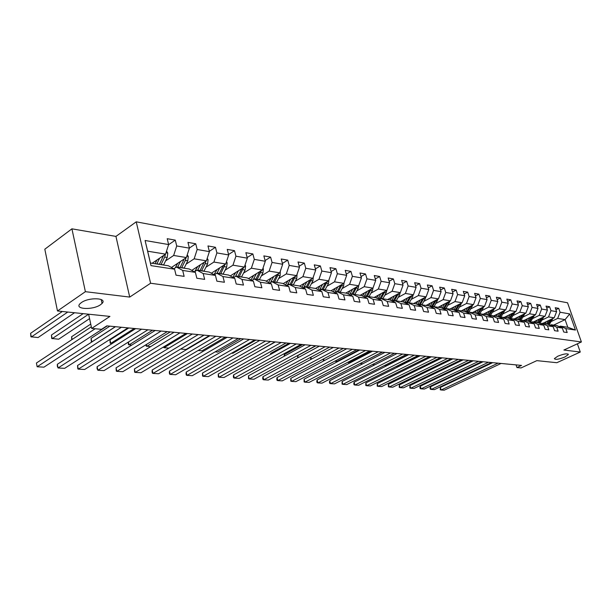 <?xml version="1.0" encoding="UTF-8"?>
<svg xmlns="http://www.w3.org/2000/svg" width="612" height="612" viewBox="0 0 612 612"><rect width="100%" height="100%" fill="white"/><g stroke="black" fill="none" stroke-linecap="round" stroke-linejoin="round"><path stroke-width="0.92" d="M100.506 304.73C92.948 310.23 74.205 309.442 79.973 303.751L81.381 302.58C89 296.981 107.743 297.86 102.051 303.437L100.506 304.73M564.876 357.003C558.733 359.405 555.237 359.94 554.38 358.609L557.784 356.207C563.935 353.79 567.454 353.246 568.326 354.57L564.876 357.003M71.918 228.834L44.814 249.214L57.482 310.98L85.389 291.679L129.713 297.08L150.598 283.241L136.231 221.827L115.943 236.408L71.918 228.834L85.389 291.679M150.598 283.241L581.4 341.963L567.538 302.779L136.231 221.827M581.4 341.963L563.882 350.033L580.283 352.038L577.384 343.814M580.283 352.038L556.836 362.709L536.854 360.636L521.049 367.934L516.933 367.56L521.562 365.41L106.817 325.867L101.5 329.332L91.67 328.43L109.938 316.412L57.482 310.98M152.097 263.275L165.577 254.133L147.653 251.195L150.437 263.015L168.376 265.776L174.588 269.211L176.034 275.178L184.128 276.364L182.682 270.435L195.389 272.363L196.842 278.231L204.645 279.37L203.184 273.549L215.432 275.408L216.893 281.168L224.405 282.27L222.944 276.548L234.756 278.338L236.217 284.006L243.469 285.07L242 279.439L253.399 281.168L254.867 286.737L261.867 287.762L260.391 282.231L271.391 283.899L272.868 289.377L279.623 290.371L278.146 284.924L288.772 286.538L290.256 291.924L296.782 292.88L295.305 287.525L305.579 289.086L307.056 294.387L313.367 295.313L311.89 290.05L321.828 291.557L323.304 296.774L329.417 297.669L327.94 292.482L337.549 293.944L339.033 299.077L344.946 299.941L343.462 294.839L352.772 296.254L354.249 301.311L359.978 302.152L358.502 297.118L367.521 298.488L368.998 303.468L374.544 304.286L373.068 299.329L381.812 300.66L383.28 305.564L388.666 306.352L387.189 301.471L395.666 302.764L397.134 307.599L402.352 308.364L400.883 303.552L409.107 304.799L410.576 309.565L415.632 310.307L414.171 305.572L422.15 306.78L423.611 311.477L428.53 312.204L427.069 307.53L434.818 308.7L436.272 313.336L441.045 314.033L439.592 309.427L447.12 310.567L448.573 315.142L453.209 315.823L451.755 311.271L459.077 312.388L460.522 316.894L465.028 317.552L463.582 313.069L470.697 314.147L472.135 318.592L476.519 319.235L475.08 314.813L481.996 315.861L483.434 320.252L487.695 320.879L486.265 316.511L492.997 317.536L494.427 321.866L498.573 322.47L497.143 318.163L503.691 319.158L505.122 323.434L509.161 324.023L507.738 319.77L514.111 320.742L515.534 324.957L519.466 325.53L518.05 321.338L524.262 322.279L525.677 326.441L529.502 327.007L528.095 322.861L534.146 323.779L535.554 327.894L539.287 328.437L537.887 324.345L543.785 325.24L545.185 329.302L548.826 329.837L547.426 325.791L553.179 326.67L554.571 330.679L558.121 331.199L556.729 327.206L562.344 328.055L563.728 332.025L567.186 332.53L565.802 328.583L575.441 330.044L569.741 313.91L565.09 319.625L557.662 318.408L551.228 321.507M174.588 269.211L151.003 265.631L145.09 240.493L168.629 244.563L167.206 238.703L175.284 240.133L168.575 244.716M569.741 313.91L560.072 312.235L558.702 308.333L555.229 307.714L556.599 311.638L550.968 310.667L549.591 306.719L546.034 306.084L547.411 310.047L541.635 309.052L540.258 305.051L536.602 304.401L537.986 308.417L532.073 307.4L530.681 303.353L526.932 302.688L528.324 306.75L522.25 305.702L520.858 301.601L517.018 300.92L518.41 305.036L512.183 303.957L510.783 299.811L506.835 299.107L508.235 303.277L501.84 302.175L500.44 297.975L496.386 297.248L497.793 301.471L491.229 300.339L489.814 296.086L485.653 295.344L487.068 299.62L480.321 298.449L478.905 294.142L474.629 293.385L476.052 297.715L469.113 296.514L467.698 292.146L463.299 291.366L464.722 295.757L457.6 294.525L456.169 290.096L451.656 289.292L453.079 293.745L445.75 292.475L444.32 287.992L439.676 287.166L441.107 291.672L433.571 290.371L432.133 285.819L427.352 284.97L428.79 289.545L421.025 288.198L419.587 283.593L414.661 282.713L416.106 287.349L408.112 285.965L406.666 281.291L401.602 280.395L403.048 285.093L394.817 283.67L393.363 278.927L388.146 278.001L389.592 282.767L381.108 281.298L379.654 276.486L374.269 275.53L375.722 280.365L366.978 278.858L365.525 273.977L359.971 272.99L361.424 277.894L352.397 276.333L350.944 271.384L345.214 270.366L346.675 275.346L337.357 273.732L335.904 268.706L329.99 267.651L331.444 272.715L321.828 271.047L320.374 265.945L314.262 264.858L315.723 269.991L305.786 268.278L304.332 263.091L298.021 261.967L299.475 267.184L289.201 265.409L287.747 260.138L281.222 258.983L282.675 264.285L272.057 262.449L270.603 257.094L263.849 255.893L265.302 261.278L254.309 259.381L252.863 253.934L245.871 252.695L247.317 258.172L235.934 256.198L234.495 250.668L227.251 249.382L228.697 254.952L216.9 252.909L215.462 247.286L207.965 245.947L209.396 251.616L197.171 249.497L195.741 243.775L187.96 242.39L189.391 248.151L176.707 245.963L175.284 240.133M195.389 272.363L189.185 268.982L176.47 267.023L173.816 268.783M165.592 260.896L173.663 255.464L186.362 257.545L171.429 267.467M176.47 267.023L182.682 270.435M176.707 245.963L173.663 255.464M189.391 248.151L186.362 257.545M215.432 275.408L209.227 272.072L196.98 270.183L194.425 271.843M186.14 264.109L194.157 258.822L206.397 260.827L191.747 270.382M196.98 270.183L203.184 273.549M197.171 249.497L194.157 258.822M209.396 251.616L206.397 260.827M234.756 278.338L228.559 275.048L216.747 273.227L214.292 274.796M205.953 267.207L213.909 262.058L225.721 263.994L211.339 273.204M216.747 273.227L222.944 276.548M216.9 252.909L213.909 262.058M228.697 254.952L225.721 263.994M253.399 281.168L247.217 277.917L235.819 276.165L233.447 277.641M225.071 270.206L232.965 265.18L244.364 267.054L230.242 275.935M235.819 276.165L242 279.439M235.934 256.198L232.965 265.18M247.317 258.172L244.364 267.054M271.391 283.899L265.233 280.694L254.217 278.995L251.937 280.403M243.53 273.097L251.364 268.201L262.372 270.007L248.495 278.59M254.217 278.995L260.391 282.231M254.309 259.381L251.364 268.201M265.302 261.278L262.372 270.007M288.772 286.538L282.637 283.371L271.996 281.734L269.793 283.065M261.355 275.89L269.135 271.108L279.768 272.853L266.128 281.16M271.996 281.734L278.146 284.924M272.057 262.449L269.135 271.108M282.675 264.285L279.768 272.853M305.579 289.086L299.459 285.965L289.17 284.381L287.051 285.643M278.59 278.598L286.301 273.924L296.591 275.614L283.18 283.654M289.17 284.381L295.305 287.525M289.201 265.409L286.301 273.924M299.475 267.184L296.591 275.614M321.828 291.557L315.731 288.466L305.778 286.936L303.728 288.145M295.259 281.214L302.909 276.647L312.862 278.276L299.673 286.072M305.778 286.936L311.89 290.05M305.786 268.278L302.909 276.647M315.723 269.991L312.862 278.276M337.549 293.944L331.482 290.891L321.851 289.407L319.862 290.562M311.386 283.746L318.974 279.279L328.606 280.862L315.601 288.451M321.851 289.407L327.94 292.482M321.828 271.047L318.974 279.279M331.444 272.715L328.606 280.862M352.772 296.254L346.729 293.24L337.403 291.802L335.483 292.903M327.007 286.194L334.535 281.834L343.86 283.364L330.916 290.807M337.403 291.802L343.462 294.839M337.357 273.732L334.535 281.834M346.675 275.346L343.86 283.364M367.521 298.488L361.501 295.519L352.466 294.127L350.607 295.175M342.131 288.573L349.597 284.305L358.632 285.781L345.765 293.094M352.466 294.127L358.502 297.118M352.397 276.333L349.597 284.305M361.424 277.894L358.632 285.781M381.812 300.66L375.822 297.723L367.062 296.369L365.265 297.371M356.796 290.876L364.194 286.691L372.96 288.13L360.162 295.313M367.062 296.369L373.068 299.329M366.978 278.858L364.194 286.691M375.722 280.365L372.96 288.13M395.666 302.764L389.706 299.857L381.207 298.549L379.471 299.513M371.01 293.117L378.346 289.017L386.845 290.409L374.123 297.463M381.207 298.549L387.189 301.471M381.108 281.298L378.346 289.017M389.592 282.767L386.845 290.409M409.107 304.799L403.178 301.93L394.931 300.668L393.248 301.586M384.803 295.282L392.078 291.266L400.325 292.62L387.679 299.543M394.931 300.668L400.883 303.552M394.817 283.67L392.078 291.266M403.048 285.093L400.325 292.62M422.15 306.78L416.252 303.95L408.25 302.718L406.613 303.598M398.183 297.386L405.404 293.446L413.406 294.762L400.837 301.571M408.25 302.718L414.171 305.572M408.112 285.965L405.404 293.446M416.106 287.349L413.406 294.762M434.818 308.7L428.951 305.901L421.178 304.707L419.595 305.549M411.18 299.436L418.34 295.573L426.113 296.843L413.62 303.544M421.178 304.707L427.069 307.53M421.025 288.198L418.34 295.573M428.79 289.545L426.113 296.843M447.12 310.567L441.283 307.798L433.732 306.643L432.194 307.453M423.802 301.418L430.902 297.631L438.452 298.87L426.044 305.457M433.732 306.643L439.592 309.427M433.571 290.371L430.902 297.631M441.107 291.672L438.452 298.87M459.077 312.388L453.27 309.649L445.934 308.517L444.442 309.297M436.065 303.353L443.111 299.628L450.455 300.836L438.116 307.316M445.934 308.517L451.755 311.271M445.75 292.475L443.111 299.628M453.079 293.745L450.455 300.836M470.697 314.147L464.929 311.439L457.791 310.345L456.338 311.095M447.992 305.227L454.976 301.578L462.114 302.749L449.858 309.121M457.791 310.345L463.582 313.069M457.6 294.525L454.976 301.578M464.722 295.757L462.114 302.749M481.996 315.861L476.266 313.191L469.327 312.12L467.912 312.839M459.597 307.056L466.52 303.468L473.466 304.608L461.287 310.881M469.327 312.12L475.08 314.813M469.113 296.514L466.52 303.468M476.052 297.715L473.466 304.608M492.997 317.536L487.29 314.889L480.542 313.849L479.165 314.545M470.88 308.838L477.743 305.312L484.505 306.413L472.41 312.594M480.542 313.849L486.265 316.511M480.321 298.449L477.743 305.312M487.068 299.62L484.505 306.413M503.691 319.158L498.03 316.542L491.459 315.524L490.12 316.197M481.858 310.567L488.674 307.102L495.253 308.18L483.235 314.262M491.459 315.524L497.143 318.163M491.229 300.339L488.674 307.102M497.793 301.471L495.253 308.18M514.111 320.742L508.48 318.148L502.085 317.161L500.784 317.812M492.553 312.25L499.308 308.846L505.719 309.894L493.777 315.884M502.085 317.161L507.738 319.77M501.84 302.175L499.308 308.846M508.235 303.277L505.719 309.894M524.262 322.279L518.662 319.716L512.428 318.76L511.165 319.38M502.972 313.895L509.666 310.544L515.908 311.562L504.051 317.467M512.428 318.76L518.05 321.338M512.183 303.957L509.666 310.544M518.41 305.036L515.908 311.562M534.146 323.779L528.584 321.246L522.51 320.305L521.279 320.91M513.116 315.494L519.764 312.197L525.846 313.191L514.065 319.005M522.51 320.305L528.095 322.861M522.25 305.702L519.764 312.197M528.324 306.75L525.846 313.191M543.785 325.24L538.254 322.731L532.333 321.82L531.132 322.409M523.008 317.054L529.594 313.811L535.531 314.782L523.826 320.512M532.333 321.82L537.887 324.345M532.073 307.4L529.594 313.811M537.986 308.417L535.531 314.782M553.179 326.67L547.686 324.184L541.911 323.297L540.74 323.863M532.654 318.569L539.187 315.379L544.971 316.327L533.35 321.981M541.911 323.297L547.426 325.791M541.635 309.052L539.187 315.379M547.411 310.047L544.971 316.327M562.344 328.055L556.882 325.599L551.251 324.735L550.111 325.278M542.056 320.053L548.536 316.917L554.181 317.835L542.637 323.411M551.251 324.735L556.729 327.206M550.968 310.667L548.536 316.917M556.599 311.638L554.181 317.835M575.441 330.044L567.783 327.282L560.362 326.135L559.246 326.663M553.646 325.102L565.09 319.625L567.783 327.282M560.362 326.135L565.802 328.583M560.072 312.235L557.662 318.408M83.171 313.642L51.423 335.055L52.158 338.688L88.625 314.208L91.67 328.43M516.046 364.89L516.933 367.56M145.09 240.493L147.653 251.195M150.437 263.015L151.003 265.631M168.629 244.563L165.577 254.133M558.702 308.333L555.918 309.695M549.591 306.719L546.738 308.119M540.258 305.051L537.328 306.505M530.681 303.353L527.674 304.853M520.858 301.601L517.775 303.154M510.783 299.811L507.608 301.418M500.44 297.975L497.181 299.635M489.814 296.086L486.471 297.807M478.905 294.142L475.463 295.933M467.698 292.146L464.156 294.005M456.169 290.096L452.528 292.031M444.32 287.992L440.579 289.996M432.133 285.819L428.27 287.908M419.587 283.593L415.609 285.766M406.666 281.291L402.574 283.563M393.363 278.927L389.14 281.291M379.654 276.486L375.301 278.957M365.525 273.977L361.026 276.555M350.944 271.384L346.3 274.077M335.904 268.706L331.107 271.529M320.374 265.945L315.41 268.905M304.332 263.091L299.199 266.197M287.747 260.138L282.438 263.405M270.603 257.094L265.095 260.528M252.863 253.934L247.156 257.553M234.495 250.668L228.574 254.493M215.462 247.286L209.327 251.318M195.741 243.775L189.36 248.051M129.713 297.08L115.943 236.408M501.06 363.459L444.251 390.173L441.13 389.997L440.334 387.434L440.25 389.775L441.13 389.997L498.038 363.168M492.683 362.664L440.334 387.434M546.348 321.614L544.963 323.763M451.197 358.701L434.038 367.078L434.291 367.888M548.65 320.504L546.478 324M552.873 318.47L549.132 324.842M550.387 319.663L547.587 324.169M548.199 324.421L551.466 319.143M433.724 368.164L434.038 367.078M491.551 362.549L434.421 389.615L431.223 389.431L430.435 386.838L430.037 388.169L430.358 389.209L431.223 389.431L488.452 362.258M483.075 361.746L430.435 386.838M481.812 361.623L424.368 389.033L421.094 388.842L420.299 386.226L419.909 387.572L420.23 388.62L421.094 388.842L478.638 361.325M473.229 360.805L420.299 386.226M537.091 320.16L535.691 322.34M441.367 357.768L424.124 366.251L424.254 366.672M539.409 319.028L537.221 322.578M543.724 316.932L539.906 323.48M541.199 318.163L538.346 322.776M538.958 323.052L542.293 317.628M423.963 366.817L424.124 366.251M527.605 318.661L526.19 320.879M431.307 356.811L413.964 365.425M529.938 317.521L527.728 321.109M534.345 315.356L530.451 322.096M531.767 316.618L528.852 321.369M529.472 321.652L532.891 316.067M471.837 360.675L414.072 388.444L410.713 388.245L409.918 385.598L409.856 388.023L410.713 388.245L468.585 360.361M463.146 359.841L409.918 385.598M461.609 359.695L403.522 387.832L400.095 387.633L399.292 384.956L399.238 387.411L400.095 387.633L458.273 359.382M452.803 358.862L399.292 384.956M451.121 358.701L392.728 387.212L389.209 387.013L388.406 384.298L388.36 386.784L389.209 387.013L447.709 358.372M442.208 357.844L388.406 384.298M517.882 317.123L516.452 319.372M520.223 315.968L517.997 319.617M524.729 313.742L520.751 320.673M429.463 356.635L407.607 367.414M522.105 315.035L519.114 319.923M519.756 320.214L523.252 314.476M507.899 315.555L506.461 317.835M510.263 314.377L508.014 318.079M514.86 312.089L510.806 319.219M419.021 355.633L397.173 366.573L396.163 366.489M512.19 313.413L509.13 318.447M509.781 318.745L513.361 312.831M497.663 313.933L496.202 316.259M500.042 312.74L497.77 316.496M504.739 310.383L500.593 317.727M408.319 354.616L386.363 365.693L384.428 365.54M502.024 311.745L498.879 316.932M499.553 317.238L503.209 311.148M487.152 312.273L485.683 314.637M489.546 311.064L487.259 314.882M494.351 308.632L490.113 316.197M491.581 310.032L488.361 315.379M489.042 315.7L492.798 309.42M372.379 364.568L374.934 364.775M476.366 310.575L474.874 312.977M360.208 363.459L382.446 352.152M478.775 309.343L476.434 313.267M483.679 306.834L479.571 314.339M480.864 308.272L477.559 313.788M478.255 314.117L482.103 307.645M360.055 363.543L362.755 363.788M465.281 308.823L463.781 311.263M348.335 361.998L348.511 362.641L370.826 351.043M467.706 307.576L465.304 311.623M472.716 304.99L468.731 312.426M469.855 306.467L466.459 312.158M467.178 312.495L471.118 305.816M347.677 362.342L350.248 362.778M453.897 307.025L452.375 309.511M336.156 360.476L336.493 361.661L358.907 349.903M456.338 305.755L453.874 309.932M461.463 303.085L457.592 310.452M458.549 304.6L455.053 310.491M455.787 310.835L459.826 303.935M335.506 360.812L335.69 361.47L337.403 361.738M442.185 305.174L440.655 307.706M323.656 358.884L324.153 360.667L346.675 348.741M444.649 303.881L442.116 308.196M449.889 301.135L446.056 308.54M446.921 302.688L443.325 308.769M444.082 309.129L448.229 302.007M323.082 359.19L323.365 360.468L324.207 360.675M430.152 303.277L428.599 305.847M310.835 357.224L311.37 359.183M432.623 301.961L430.029 306.421M437.985 299.115L434.122 306.696M434.964 300.722L431.269 307.01M432.041 307.377L436.295 300.018M310.827 359.474L310.59 357.354M417.774 301.318L416.206 303.942M315.884 345.803L297.715 355.671L298.235 357.599M420.26 299.979L417.591 304.592M425.738 297.042L425.164 299.061L421.844 304.807M422.67 298.687L418.86 305.204M419.733 305.48L424.017 297.968M297.623 357.936L297.715 355.671M405.029 299.299L403.4 302.037M302.619 344.541L284.373 354.555L284.748 355.954M407.531 297.945L404.784 302.711M413.138 294.908L412.557 297.027L409.214 302.863M410.017 296.598L406.093 303.345M407.248 303.254L411.386 295.856M284.144 356.291L284.373 354.555M391.909 297.225L390.204 300.102M288.986 343.24L270.672 353.407L270.894 354.233M394.434 295.848L391.603 300.783M400.172 292.704L399.575 294.938L396.209 300.859M396.989 294.448L392.942 301.433M394.388 300.959L398.381 293.683M270.504 354.455L270.672 353.407M378.4 295.091L376.61 298.105M274.979 341.901L256.65 352.435M380.932 293.683L378.017 298.801M386.807 290.432L386.21 292.781L382.814 298.801M383.571 292.222L379.394 299.475M381.131 298.595L384.986 291.442M364.477 292.888L362.595 296.055M367.024 291.457L364.018 296.759M373.029 287.931L372.433 290.562L369.021 296.675M369.74 289.935L365.647 297.164M367.307 296.407L371.186 289.124M350.125 290.616L348.151 293.951M352.688 289.162L349.582 294.663M358.808 285.291L358.234 288.267L354.799 294.487M255.961 340.088L232.843 353.285L231.627 353.193M355.488 287.571L351.556 294.64M353.032 294.211L356.957 286.737M335.322 288.275L333.242 291.779M337.901 286.791L334.695 292.505M344.128 282.591L343.592 285.911L340.127 292.222M240.86 338.65L217.673 352.061L215.149 351.862M340.777 285.131L337.005 292.031M338.314 291.947L342.276 284.274M320.045 285.85L317.858 289.545M322.639 284.343L319.319 290.287M328.965 279.829L328.483 283.478L324.995 289.897M225.315 337.166L202.059 350.798L198.15 350.485M325.607 282.614L321.927 289.422M323.121 289.606L327.129 281.719M304.279 283.356L301.968 287.242M180.716 349.001L204.071 335.139M306.88 281.811L303.445 288M313.283 277.045L312.885 280.962L309.374 287.487M209.312 335.644L185.987 349.498L180.639 349.047M309.94 280.005L306.207 287.005M307.438 287.189L311.493 279.087M287.984 280.77L285.552 284.871M163.802 346.805L164.016 347.723L187.417 333.555M290.601 279.202L287.043 285.643M297.072 274.207L296.774 278.361L293.24 285.008M293.752 277.312L289.973 284.503M291.236 284.695L295.336 276.364M163.312 347.103L164.016 347.723L168.935 348.121M440.372 357.676L381.659 386.577L378.055 386.371L377.252 383.625L377.214 386.141L378.055 386.371L436.869 357.339M431.338 356.811L377.252 383.625M429.341 356.62L370.321 385.927L366.626 385.713L365.823 382.928L365.792 385.483L366.626 385.713L425.745 356.276M420.192 355.748L365.823 382.928M418.027 355.541L358.693 385.254L354.906 385.04L354.103 382.225L353.759 383.678L354.08 384.803L354.906 385.04L414.332 355.19M408.747 354.654L354.103 382.225M406.406 354.432L346.767 384.573L342.881 384.344L342.077 381.498L342.07 384.114L342.881 384.344L402.612 354.073M397.004 353.537L342.077 381.498M394.472 353.292L334.535 383.869L330.549 383.64L329.746 380.748L329.424 382.248L329.746 383.403L330.549 383.64L390.578 352.925M384.94 352.39L329.746 380.748M382.217 352.13L321.988 383.143L317.896 382.913L317.093 379.983L316.779 381.505L317.1 382.668L317.896 382.913L378.216 351.747M372.547 351.204L317.093 379.983M369.617 350.928L309.106 382.408L304.898 382.163L304.095 379.203L304.118 381.926L304.898 382.163L365.509 350.531M359.81 349.988L304.095 379.203M356.674 349.689L295.871 381.643L291.557 381.398L290.754 378.392L290.784 381.154L291.557 381.398L352.443 349.291M346.721 348.741L290.754 378.392M343.355 348.419L282.277 380.863L277.848 380.61L277.045 377.566L276.769 379.149L277.091 380.366L277.848 380.61L339.002 348.006M333.257 347.463L277.045 377.566M329.654 347.119L268.316 380.06L263.757 379.8L262.953 376.717L262.693 378.315L263.015 379.547L263.757 379.8L325.179 346.69M319.403 346.14L262.953 376.717M315.547 345.772L253.957 379.233L249.268 378.966L248.464 375.837L248.541 378.713L249.268 378.966L310.942 345.329M305.151 344.778L248.464 375.837M301.028 344.388L239.185 378.384L234.365 378.109L233.57 374.934L233.34 376.594L233.662 377.856L234.365 378.109L296.277 343.936M290.471 343.378L233.57 374.934M286.064 342.957L224 377.512L219.035 377.229L218.239 374.008L218.346 376.977L219.035 377.229L281.176 342.49M275.339 341.94L218.239 374.008M270.649 341.488L208.363 376.61L203.253 376.319L202.457 373.06L202.58 376.066L203.253 376.319L265.608 341.006M259.756 340.448L202.457 373.06M254.753 339.974L192.26 375.684L186.997 375.385L186.209 372.073L186.033 373.802L186.354 375.125L186.997 375.385L249.551 339.476M243.683 338.918L186.209 372.073M238.351 338.413L175.675 374.735L170.251 374.422L169.47 371.063L169.317 372.823L169.631 374.162L170.251 374.422L232.988 337.901M227.106 337.334L169.47 371.063M221.429 336.799L158.585 373.748L152.992 373.427L152.212 370.015L152.082 371.805L152.396 373.167L152.992 373.427L215.883 336.271M209.993 335.705L152.212 370.015M203.949 335.131L140.959 372.739L135.191 372.402L134.418 368.944L134.617 372.142L135.191 372.402L198.227 334.588M192.321 334.022L134.418 368.944M271.147 278.1L268.576 282.43M146.375 344.487L146.796 346.331L170.235 331.918M273.778 276.502L270.473 282.652M280.311 271.261L280.128 275.683L276.57 282.438M277.029 274.528L273.189 281.918M274.497 282.117L278.644 273.541M145.908 344.786L146.214 346.132L150.629 346.644M253.743 275.346L251.012 279.913M128.405 342.039L129.04 344.9L152.518 330.228M256.382 273.709L253.322 279.546M262.976 268.209L263.397 268.905L262.915 272.906L259.327 279.783M259.725 271.636L255.839 279.248M257.193 279.454L261.378 270.619M128.245 342.139L128.482 344.694L131.718 345.114M185.895 333.41L122.782 371.691L116.831 371.346L116.058 367.835L116.288 371.086L116.831 371.346L179.982 332.844M174.06 332.278L116.058 367.835M235.727 272.485L232.835 277.32M128.757 327.963L109.969 339.958L110.726 343.416L134.235 328.483M238.382 270.818L235.551 276.326M245.03 265.042L245.596 265.968L245.106 270.037L241.503 277.037M241.832 268.645L237.884 276.479M239.284 276.7L243.507 267.589M109.969 339.958L110.198 343.21L112.164 343.539M167.229 331.627L104.017 370.612L97.874 370.26L97.117 366.687L97.056 368.569L97.874 370.26L161.109 331.046M155.188 330.48L97.117 366.687M217.084 269.525L214.009 274.643M109.877 326.158L91.081 338.375L91.831 341.894L115.354 326.686M219.746 267.819L216.985 273.266M226.455 261.76L227.167 262.923L226.669 267.062L223.043 274.199M223.296 265.547L219.295 273.618M220.748 273.839L225.009 264.445M91.081 338.375L91.333 341.687L91.945 341.901M147.92 329.792L84.64 369.495L78.298 369.135L77.548 365.502L77.816 368.868L78.298 369.135L141.594 329.187M135.673 328.621L77.548 365.502M197.768 266.457L194.677 271.674M90.737 324.062L71.573 336.745L72.139 339.476M200.438 264.713L197.653 270.29M207.208 258.348L208.08 259.771L207.575 263.986L203.926 271.254M204.102 262.326L200.048 270.657M201.547 270.887L205.196 263.604L205.846 261.186M71.772 339.721L71.573 336.745M127.946 327.887L64.627 368.348L58.071 367.973L57.329 364.285L57.329 366.228L58.071 367.973L121.39 327.259M115.469 326.693L57.329 364.285M177.74 263.275L175.292 267.804M180.425 261.492L177.61 267.199M187.249 254.799L188.297 256.505L187.777 260.796L184.113 268.201M89.574 318.615L58.691 339.216L51.729 338.482L51.423 335.055M184.189 259.021L180.089 267.582M181.649 267.819L185.321 260.398L185.979 257.797M107.253 325.913L43.934 367.162L37.156 366.772L36.422 363.023L37.156 366.772L95.151 328.751M91.326 326.823L36.422 363.023M156.978 259.97L155.088 263.734M62.325 311.477L30.6 333.318L31.319 336.998L67.771 312.043M159.663 258.149L156.817 264.002M166.54 251.111L167.78 253.116L167.252 257.484L163.565 265.034M74.534 312.747L38.074 337.549L30.929 336.791L30.6 333.318M163.549 255.51L159.395 264.392M161.01 264.644L164.697 257.071L165.378 254.278M163.649 255.441L163.396 256.053M547.656 324.062L546.547 323.893M549.461 324.345L548.36 324.176M552.429 319.571L551.328 319.395M538.43 322.639L537.29 322.463M540.281 322.929L539.149 322.753M543.265 318.095L542.14 317.911M528.967 321.185L527.796 321.002M530.864 321.476L529.701 321.3M533.878 316.58L532.715 316.396M519.267 319.686L518.066 319.502M521.21 319.992L520.016 319.808M524.247 315.027L523.053 314.836M509.314 318.156L508.082 317.965M511.311 318.462L510.087 318.271M514.371 313.436L513.147 313.245M499.101 316.58L497.839 316.389M501.151 316.894L499.897 316.702M504.234 311.806L502.98 311.6M488.621 314.966L487.328 314.767M490.725 315.287L489.439 315.088M493.83 310.131L492.545 309.917M477.865 313.306L476.534 313.099M480.022 313.642L478.699 313.436M483.151 308.41L481.828 308.196M466.811 311.6L465.449 311.393M469.029 311.944L467.675 311.738M472.181 306.635L470.827 306.421M455.458 309.856L454.05 309.634M457.738 310.207L456.338 309.986M460.913 304.822L459.52 304.6M443.784 308.05L442.338 307.828M446.133 308.417L444.694 308.196M449.33 302.955L447.892 302.726M431.781 306.207L430.297 305.977M434.199 306.574L432.715 306.344M437.419 301.035L435.943 300.798M419.434 304.302L417.912 304.065M421.92 304.684L420.398 304.447M425.164 299.061L423.649 298.817M406.735 302.343L405.159 302.099M409.29 302.733L407.722 302.496M412.557 297.027L410.996 296.774M393.654 300.324L392.032 300.079M396.285 300.729L394.671 300.484M399.575 294.938L397.968 294.678M380.182 298.251L378.514 297.99M382.89 298.671L381.23 298.411M386.21 292.781L384.55 292.513M366.305 296.109L364.584 295.848M369.097 296.545L367.384 296.277M372.433 290.562L370.727 290.287M351.992 293.905L350.217 293.63M354.868 294.349L353.109 294.074M358.234 288.267L356.475 287.984M337.235 291.633L335.407 291.35M340.203 292.085L338.39 291.809M343.592 285.911L341.779 285.62M322.004 289.285L320.122 288.994M325.071 289.759L323.197 289.468M328.483 283.478L326.609 283.172M306.283 286.86L304.34 286.561M309.45 287.349L307.515 287.051M309.726 280.449L309.305 280.38M312.885 280.962L310.95 280.648M290.05 284.358L288.038 284.045M293.316 284.863L291.32 284.549M293.515 277.84L293.01 277.756M296.774 278.361L294.777 278.039M273.266 281.772L271.185 281.451M276.647 282.293L274.581 281.971M276.754 275.132L276.173 275.04M280.128 275.683L278.062 275.346M263.351 268.829L262.793 268.737M255.915 279.095L253.758 278.766M259.412 279.63L257.269 279.302M259.427 272.34L258.761 272.233M262.915 272.906L260.781 272.562M245.55 265.883L244.792 265.761M237.961 276.326L235.735 275.981M241.579 276.884L239.361 276.548M241.495 269.448L240.738 269.334M245.106 270.037L242.895 269.678M227.121 262.839L226.149 262.678M219.379 273.465L217.069 273.105M223.12 274.038L220.833 273.686M222.929 266.457L222.08 266.319M226.669 267.062L224.382 266.694M208.034 259.687L206.833 259.488M200.124 270.496L197.73 270.129M204.003 271.093L201.631 270.726M203.697 263.359L202.748 263.206M207.575 263.986L205.196 263.604M188.251 256.42L186.805 256.183M180.173 267.421L177.687 267.039M184.197 268.041L181.733 267.658M183.761 260.146L182.705 259.978M187.777 260.796L185.321 260.398M167.726 253.031L166.02 252.748M159.472 264.231L156.901 263.833M163.649 264.874L161.094 264.483M163.083 256.81L161.912 256.627M167.252 257.484L164.697 257.071M568.326 354.57L568.15 354.065M102.051 303.437L101.194 299.536"/></g></svg>
